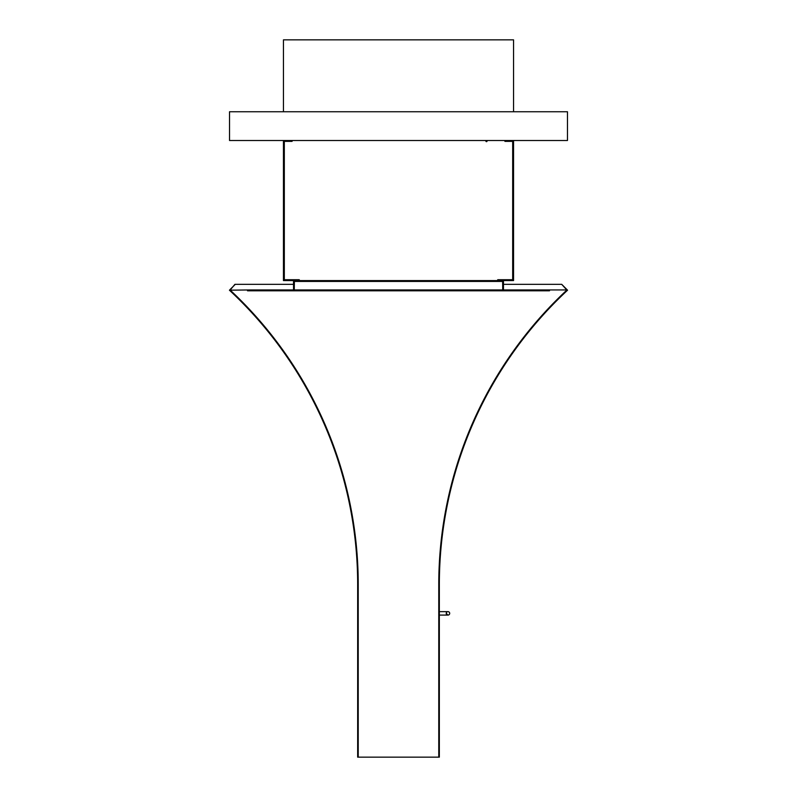 <?xml version="1.0" encoding="UTF-8"?>
<svg xmlns="http://www.w3.org/2000/svg" width="797" height="797" viewBox="0 0 797 797"><rect width="100%" height="100%" fill="white"/><g stroke="black" fill="none" stroke-linecap="round" stroke-linejoin="round"><path stroke-width="1.2" d="M502.618 281.301L503.475 281.441L502.618 280.584L502.728 289.939M502.758 289.939L502.758 281.441M503.475 289.939L503.475 281.441M294.242 289.939L294.242 281.441L293.525 281.441L294.382 280.584L294.382 281.441L502.618 281.441M294.272 289.939L294.382 281.441M293.525 281.441L293.525 289.939M513.547 111.749L513.547 39.85L283.453 39.85L283.453 111.749M567.474 111.749L229.526 111.749L229.526 140.511L567.474 140.511L567.474 111.749M486.479 140.511A0.578 0.578 0 0 0 485.981 141.378A0.578 0.578 0 0 0 486.977 141.378A0.578 0.578 0 0 0 486.479 140.511L486.479 140.511M292.081 140.511L292.081 141.378L284.32 141.378L284.32 279.717L299.273 279.717L299.273 280.584L283.453 280.584L283.453 140.511M299.273 280.584L513.547 280.584L513.547 140.511M497.726 280.584L497.726 279.717L512.68 279.717L512.68 141.378L504.919 141.378L504.919 140.511M247.508 289.939L247.508 290.805L250.378 290.805L250.378 289.939L230.243 290.178A402.654 402.654 0 0 1 358.232 584.609L358.232 757.15L357.664 757.15L357.664 584.609A402.077 402.077 0 0 0 229.436 290.208L235.115 284.499M546.622 289.939L546.622 290.805L549.492 290.805L549.492 289.939L250.378 289.939M546.622 290.805L250.378 290.805M357.664 749.957L357.664 751.402M230.243 289.939L234.926 284.32L293.525 284.32M503.475 284.32L561.706 284.32L566.757 289.939L549.492 289.939M230.243 289.361L235.294 284.32M561.885 284.499L567.564 290.208A402.077 402.077 0 0 0 439.336 584.609L439.336 757.15L438.768 757.15L438.768 584.609A402.654 402.654 0 0 1 566.757 290.178L566.757 289.939M438.768 757.15L358.232 757.15M439.336 615.164L439.336 611.568M439.336 751.402L439.336 748.522M439.336 615.095L447.974 615.095A1.724 1.724 0 0 0 449.697 613.371A1.724 1.724 0 0 0 447.974 611.648A1.724 1.724 0 0 0 446.24 613.371A1.724 1.724 0 0 0 447.974 615.095L446.24 613.371M447.974 611.648L439.336 611.648"/></g></svg>
